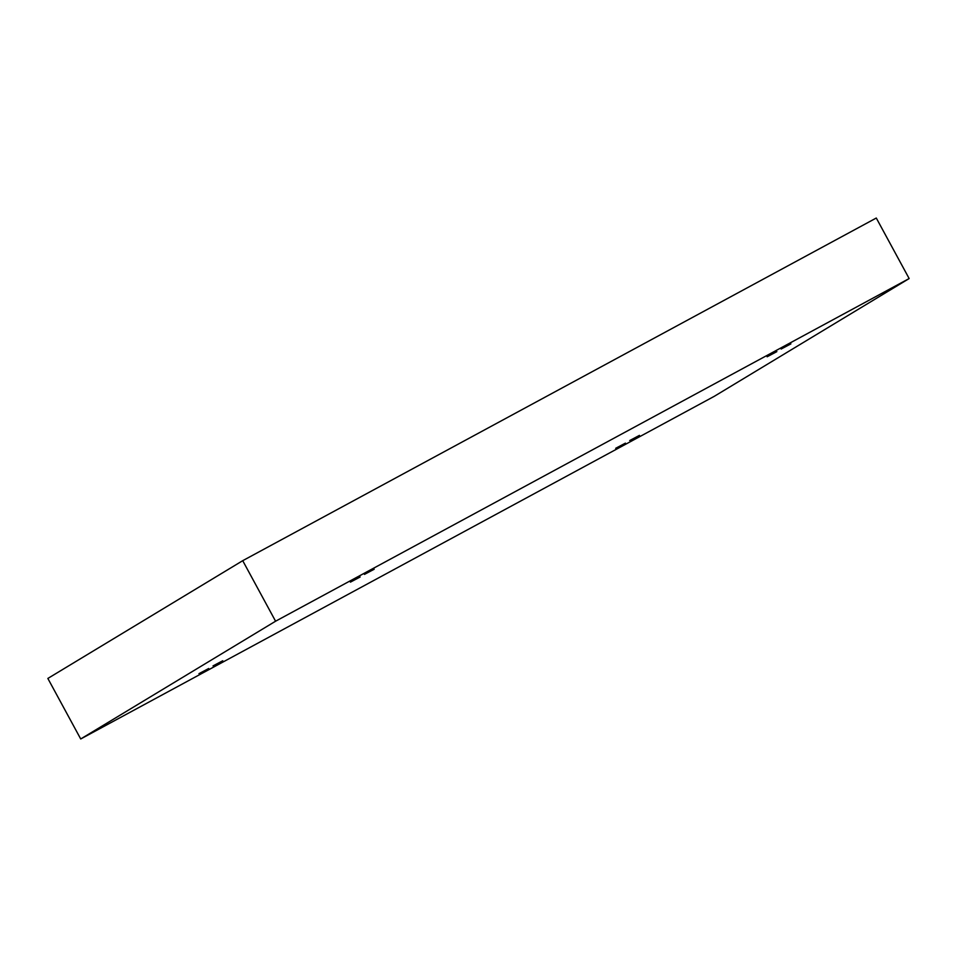 <?xml version="1.0" encoding="UTF-8"?>
<svg xmlns="http://www.w3.org/2000/svg" width="957" height="957" viewBox="0 0 957 957"><rect width="100%" height="100%" fill="white"/><g stroke="black" fill="none" stroke-linecap="round" stroke-linejoin="round"><path stroke-width="1.44" d="M629.718 440.531L639.455 435.375M615.686 448.295L625.423 443.139M781.151 349.03L790.889 343.874M767.119 356.782L776.857 351.626M364.45 574.391L374.187 569.236M350.406 582.143L360.143 576.987M213.016 665.905L222.754 660.749M198.972 673.656L208.71 668.5M909.15 278.559L714.281 396.318L80.711 738.971L47.85 678.441L80.711 738.971L275.58 621.213L242.719 560.682L47.85 678.441L242.719 560.682L275.58 621.213L909.15 278.559L876.289 218.029L909.15 278.559L275.58 621.213L80.711 738.971L714.281 396.318L909.15 278.559M876.289 218.029L242.719 560.682L876.289 218.029"/></g></svg>
